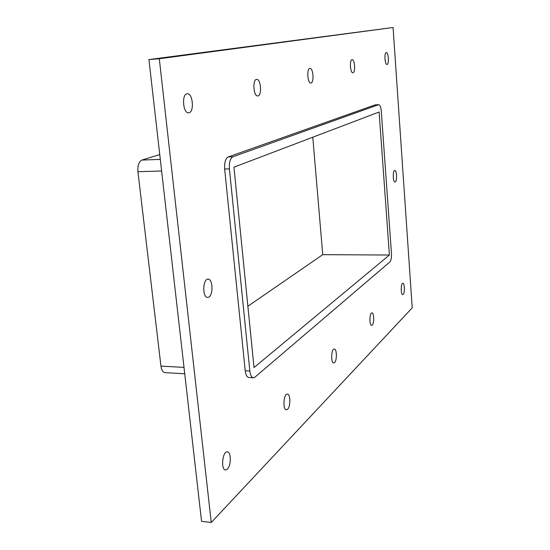 <?xml version="1.0" encoding="UTF-8"?>
<svg xmlns="http://www.w3.org/2000/svg" width="550" height="550" viewBox="0 0 550 550"><rect width="100%" height="100%" fill="white"/><g stroke="black" fill="none" stroke-linecap="round" stroke-linejoin="round"><path stroke-width="0.82" d="M189.008 112.743L188.623 112.798C182.909 113.63 181.472 93.672 187.275 93.789C192.796 92.998 194.508 111.87 189.008 112.743M287.602 409.234L286.371 409.798C282.521 409.922 283.607 393.449 287.396 394.109C290.538 393.931 290.709 406.533 287.602 409.234M258.026 95.913L257.778 95.948C253.474 96.649 252.285 79.289 256.657 79.406C260.844 78.739 262.199 95.301 258.026 95.913M334.593 362.526L333.74 362.924C330.674 363.117 331.272 348.549 334.304 349.044C336.875 348.817 337.123 360.367 334.593 362.526M311.032 82.981L310.86 83.009C307.505 83.614 306.515 68.248 309.925 68.372C313.204 67.794 314.304 82.548 311.032 82.981M372.274 325.071L371.663 325.359C369.167 325.593 369.476 312.51 371.951 312.909C374.089 312.654 374.364 323.311 372.274 325.071M353.018 72.744L352.894 72.765C350.206 73.287 349.367 59.503 352.103 59.634C354.736 59.132 355.651 72.428 353.018 72.744M395.306 181.906L395.024 181.995C392.872 182.346 392.604 170.232 394.769 170.459C396.756 170.122 397.258 180.998 395.306 181.906M208.842 297.076L207.618 297.433C202.201 297.777 202.702 278.554 208.093 279.125C212.795 278.761 213.455 294.69 208.842 297.076M227.356 469.116L225.507 469.941C220.55 469.913 222.53 450.938 227.363 451.866C231.275 451.797 231.268 465.651 227.356 469.116M387.09 64.433L387.007 64.446C384.801 64.914 384.079 52.415 386.327 52.546C388.493 52.099 389.263 64.199 387.09 64.433M403.164 294.374L402.71 294.587C400.641 294.827 400.778 282.954 402.841 283.278C404.635 283.03 404.924 292.916 403.164 294.374M211.255 522.5L201.548 521.324L148.926 59.579L393.064 27.5L412.218 307.842L211.255 522.5L159.301 58.74L393.064 27.5M375.079 104.899L378.778 104.665L375.079 104.899L228.174 156.949C225.472 158.558 224.297 162.587 224.654 169.036L245.231 370.762C245.761 374.921 246.95 377.163 248.806 377.493L253.392 377.754C251.549 377.431 250.367 375.183 249.844 371.016L245.231 370.762M159.301 58.74L148.926 59.579M233.936 167.166L379.108 112.028L389.407 255.028L254.018 367.544L233.936 167.166M378.778 104.665C380.05 104.954 380.889 107.14 381.281 111.203L391.456 253.323C391.634 257.593 391.119 260.473 389.902 261.951L254.98 377.128L253.392 377.754M184.002 367.386L160.951 366.121C161.542 370.136 162.889 372.309 165 372.639L184.731 373.78M224.654 169.036L229.412 168.891L249.844 371.016M160.951 366.121L137.919 171.724L161.618 170.988M378.586 104.706L232.897 156.778L228.174 156.949M229.412 168.891C229.054 162.429 230.216 158.386 232.897 156.778M160.297 159.397L141.921 160.064C138.854 161.624 137.521 165.516 137.919 171.724M141.921 160.064L159.754 154.598M389.407 255.028L322.747 254.657L312.785 137.218M247.878 306.24L322.747 254.657"/></g></svg>
